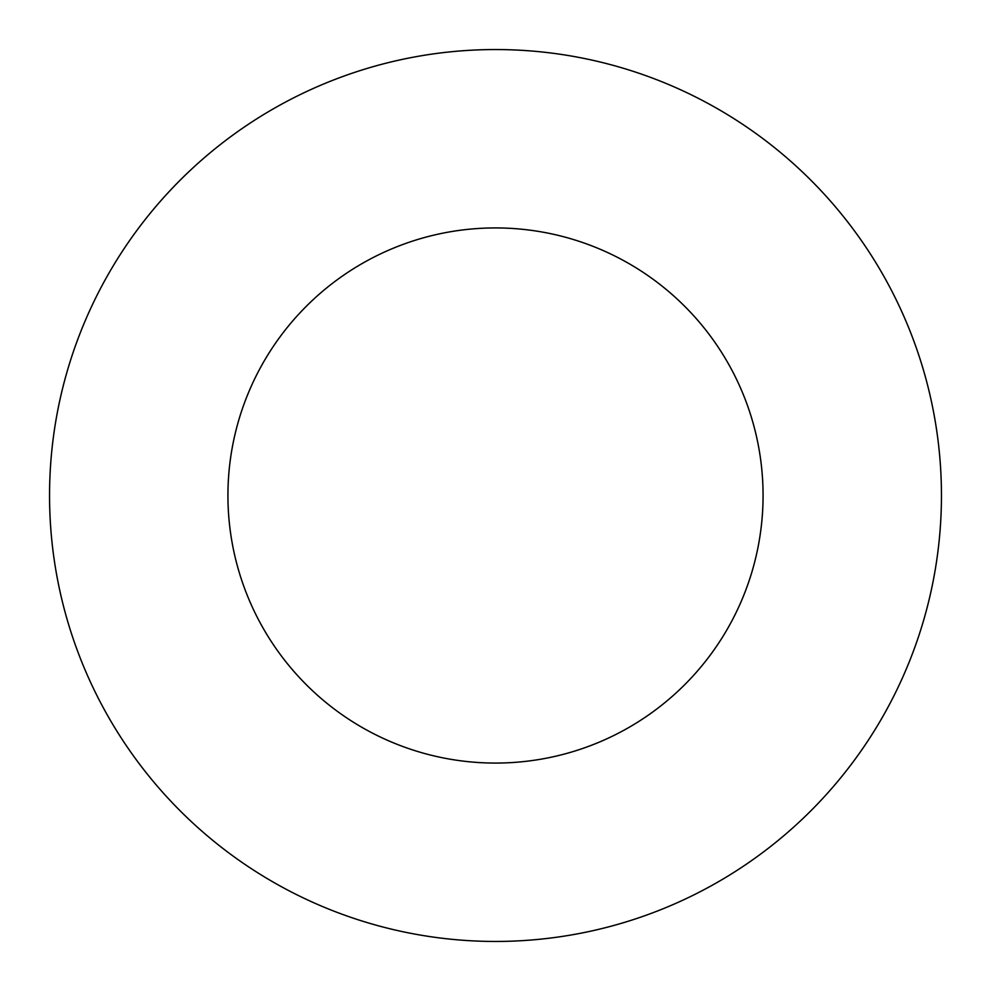 <?xml version="1.0" encoding="UTF-8"?>
<svg xmlns="http://www.w3.org/2000/svg" width="991" height="991" viewBox="0 0 991 991"><rect width="100%" height="100%" fill="white"/><g stroke="black" fill="none" stroke-linecap="round" stroke-linejoin="round"><path stroke-width="0.74" stroke-dasharray="4.96 3.72" d="M941.45 495.5A445.95 445.95 0 0 1 495.5 941.45A445.95 445.95 0 0 1 49.55 495.5A445.95 445.95 0 0 1 495.5 49.55A445.95 445.95 0 0 1 941.45 495.5M227.93 495.5A267.57 267.57 0 0 1 495.5 227.93A267.57 267.57 0 0 1 763.07 495.5A267.57 267.57 0 0 0 495.5 227.93A267.57 267.57 0 0 0 227.93 495.5A267.57 267.57 0 0 1 495.5 227.93A267.57 267.57 0 0 1 763.07 495.5A267.57 267.57 0 0 1 495.5 763.07A267.57 267.57 0 0 1 227.93 495.5A267.57 267.57 0 0 0 495.5 763.07A267.57 267.57 0 0 0 763.07 495.5A267.57 267.57 0 0 1 495.5 763.07A267.57 267.57 0 0 1 227.93 495.5"/><path stroke-width="1.49" d="M941.45 495.5A445.95 445.95 0 0 1 495.5 941.45A445.95 445.95 0 0 1 49.55 495.5A445.95 445.95 0 0 1 495.5 49.55A445.95 445.95 0 0 1 941.45 495.5M227.93 495.5A267.57 267.57 0 0 1 495.5 227.93A267.57 267.57 0 0 1 763.07 495.5A267.57 267.57 0 0 1 495.5 763.07A267.57 267.57 0 0 1 227.93 495.5"/></g></svg>
